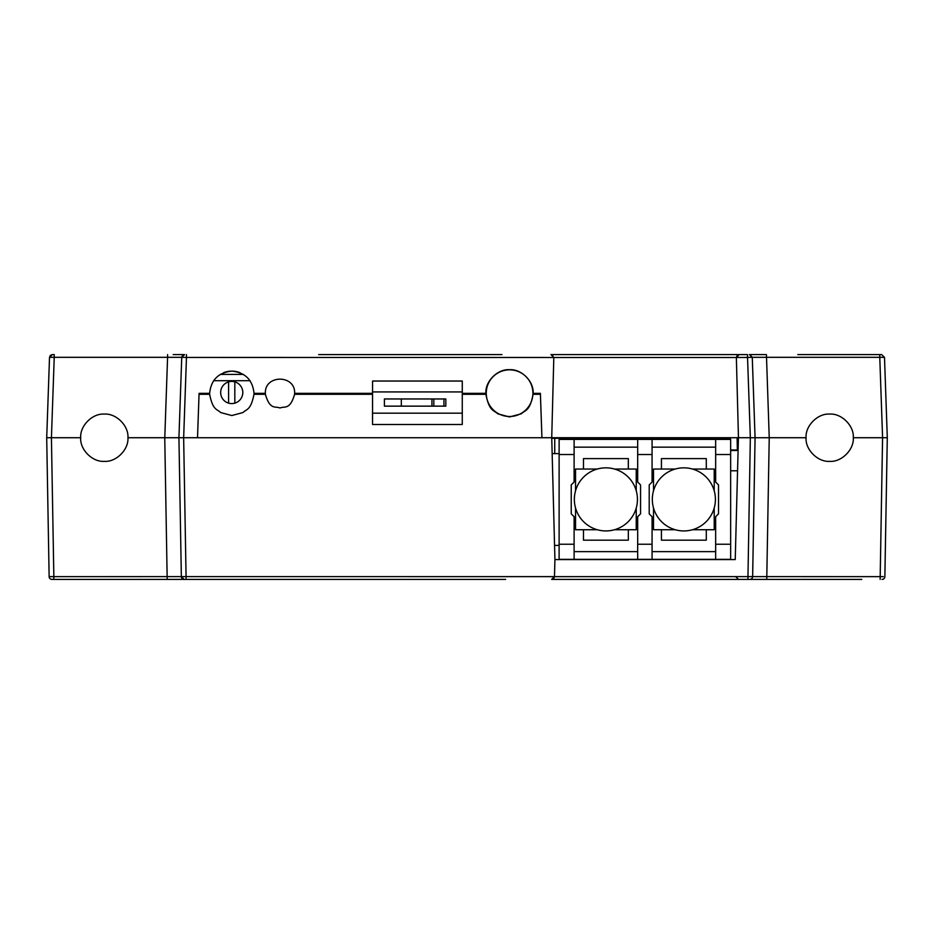 <?xml version="1.0" encoding="UTF-8"?>
<svg xmlns="http://www.w3.org/2000/svg" width="934" height="934" viewBox="0 0 934 934"><rect width="100%" height="100%" fill="white"/><g stroke="black" fill="none" stroke-linecap="round" stroke-linejoin="round"><path stroke-width="1.4" d="M861.767 579.407L738.514 579.407L861.767 579.407M182.947 437.731L178.931 437.731L181.348 576.617L50.611 576.64M46.7 437.731L49.128 576.617A2.837 2.837 0 0 0 51.954 579.407L53.845 579.407L51.954 579.407A2.837 2.837 0 0 1 49.128 576.617L53.845 576.617L53.845 579.407L167.186 579.407L164.758 437.731L127.923 437.731C128.857 449.569 116.166 462.272 104.316 461.349C92.478 462.272 79.775 449.581 80.698 437.731L46.7 437.731L51.417 437.731L53.845 576.617M144.011 579.407L410.33 579.407M505.633 579.407L167.186 579.407L184.173 579.407L181.348 576.617L186.076 576.617L186.076 579.407M738.514 579.407L735.677 576.628L738.514 579.407L551.644 579.407L554.481 576.628L554.924 559.571L551.737 437.731L183.648 437.731L186.076 576.617L554.481 576.628L554.924 559.571L735.233 559.571L738.42 437.731L751.053 437.731M181.348 576.617A2.837 2.837 0 0 0 184.185 579.407A2.837 2.837 0 0 1 181.348 576.617L178.931 437.731L164.758 437.731M553.932 578.251L554.481 576.652L752.641 576.617A2.837 2.837 0 0 1 749.804 579.407L766.802 579.407L766.802 576.617L752.641 576.617L755.069 437.731L769.231 437.731L766.802 576.617L883.295 576.64M882.035 579.407A2.837 2.837 0 0 0 884.872 576.617A2.837 2.837 0 0 1 882.035 579.407A2.837 2.837 0 0 0 884.872 576.617L887.288 437.731L853.291 437.731C854.213 449.569 841.534 462.272 829.684 461.349C817.845 462.272 805.131 449.581 806.065 437.731L769.231 437.731M755.069 437.731L750.341 437.731L747.924 579.407M541.93 437.731L540.412 394.288L533.092 394.288C529.706 411.637 525.235 409.921 521.3 413.797L509.497 416.949L497.705 413.797C493.782 409.921 489.288 411.649 485.902 394.288L462.272 394.288L462.272 424.515L372.549 424.515L372.549 394.288L294.595 394.288C290.007 410.248 284.777 405.975 279.99 407.983C275.203 405.975 269.973 410.271 265.384 394.288L253.99 394.288C250.814 410.505 246.611 408.94 242.91 412.571L231.819 415.537L220.728 412.571C217.05 408.952 212.824 410.516 209.648 394.288L199.047 394.288L197.518 437.731M880.143 579.407L882.572 437.731L887.288 437.731M738.082 450.48L730.645 450.48L738.082 450.48M737.556 470.794L730.645 470.794M559.116 545.409L554.562 545.409M173.187 354.593L183.624 354.593M797.764 354.593L881.661 354.593L797.764 354.593M750.819 437.731L806.077 437.707C805.143 425.869 817.834 413.178 829.684 414.101C841.522 413.178 854.225 425.846 853.302 437.707L887.3 437.707L884.498 357.325L879.77 357.325L879.77 354.593M552.951 355.375L550.99 354.593L747.539 354.593L747.539 357.442L736.354 357.477L739.191 354.593L738.175 354.78M54.23 354.593L52.351 354.593L54.23 354.593L54.23 357.325L49.514 357.325L50.308 355.469L49.514 357.325L52.351 354.593L50.413 355.352L52.351 354.593M736.354 357.383L737.148 355.469M737.311 355.305L738.105 354.815M550.99 354.593L553.815 357.477L551.725 437.707L738.455 437.707L736.354 357.5L738.455 437.707L750.341 437.707L747.539 357.442L752.267 357.325L879.77 357.325L882.583 437.707M186.461 354.593L186.461 357.442L553.815 357.477L551.725 437.707L541.942 437.707L540.389 393.319L533.116 393.319C534.05 381.457 521.335 368.778 509.509 369.712C497.647 368.778 484.968 381.481 485.89 393.319L462.283 393.319L462.283 381.037L372.561 381.037L372.561 393.319L294.63 393.319C295.471 374.429 264.52 374.452 265.361 393.319L265.361 394.288M184.208 354.616L182.655 355.34L184.57 354.593L181.745 357.325L186.461 357.442L183.659 437.707L197.518 437.707L199.07 393.319L209.636 393.319C211.026 379.916 218.416 372.526 231.83 371.125C245.222 372.514 252.624 379.916 254.025 393.319L265.361 393.319M50.343 355.422L49.514 357.325L46.712 437.707L80.709 437.707C79.787 425.869 92.466 413.178 104.316 414.101C116.155 413.178 128.869 425.846 127.935 437.707L178.931 437.707L181.745 357.325L182.585 355.41L181.745 357.325L167.583 357.325L167.583 354.593M883.12 357.29L884.498 357.325L881.661 354.593M759.797 437.731L769.231 437.707L766.429 354.593L749.43 354.593L752.267 357.325L755.069 437.707M749.43 354.593L752.267 357.325L749.792 354.616M174.214 437.731L164.781 437.707L167.583 357.325L54.23 357.325L51.428 437.707M178.931 437.707L183.181 437.731M239.991 372.678A22.194 22.194 0 0 0 231.83 371.125M230.873 371.148A22.194 22.194 0 0 0 223.658 372.678M737.124 437.707L737.346 449.99L730.645 449.99M738.105 449.99L737.346 449.99M254.025 394.288L254.025 393.319M243.47 374.429L220.179 374.429M209.636 394.288L209.636 393.319M533.116 394.288L533.116 393.319M485.89 394.288L485.89 393.319M462.283 394.288L462.283 393.319M372.561 407.481L372.561 393.319M294.63 394.288L294.63 393.319M730.505 439.412L730.505 438.315L551.749 438.315M554.738 438.315L554.738 453.62L552.157 453.62M559.116 453.62L554.738 453.62M509.579 416.494A23.327 23.327 0 0 1 486.252 393.167A23.327 23.327 0 0 1 509.579 369.841A23.327 23.327 0 0 1 532.905 393.167A23.327 23.327 0 0 1 509.579 416.494A23.327 23.327 0 0 1 486.252 393.167A23.327 23.327 0 0 1 509.579 369.841A23.327 23.327 0 0 1 532.905 393.167A23.327 23.327 0 0 1 509.579 416.494M462.272 413.178L372.549 413.178M372.561 391.93L462.283 391.93M431.94 398.97L384.399 398.97L384.399 406.138L433.82 406.138L433.82 398.97L431.94 398.97L431.94 406.138M433.82 398.97L445.822 398.97L445.822 406.138L433.82 406.138M401.328 398.97L401.328 406.138M231.702 381.411A11.103 11.103 0 0 0 228.585 403.149A11.103 11.103 0 0 0 242.805 392.502A11.103 11.103 0 0 0 231.702 381.411M213.582 380.698L250.078 380.698M234.819 381.854L234.819 403.149M228.585 403.149L228.585 381.854M683.863 530.932A31.546 31.546 0 0 1 652.317 499.386A31.546 31.546 0 0 1 683.863 467.841A31.546 31.546 0 0 1 715.409 499.386A31.546 31.546 0 0 1 683.863 530.932M653.52 490.77A31.546 31.546 0 0 1 675.247 469.043L653.52 469.043L653.52 490.77M675.247 529.73A31.546 31.546 0 0 1 653.52 508.003L653.52 529.73L675.247 529.73M605.897 530.932A31.546 31.546 0 0 1 574.352 499.386A31.546 31.546 0 0 1 605.897 467.841A31.546 31.546 0 0 1 637.443 499.386A31.546 31.546 0 0 1 605.897 530.932M575.542 490.77A31.546 31.546 0 0 1 597.281 469.043L575.542 469.043L575.542 490.77M597.281 529.73A31.546 31.546 0 0 1 575.542 508.003L575.542 529.73L597.281 529.73M715.654 439.412L730.645 439.412L730.645 559.361L652.072 559.361L652.072 516.712L649.2 513.84L649.2 484.933L652.072 482.049L652.072 439.412L715.654 439.412L715.654 482.049L718.526 484.933L718.526 513.84L715.654 516.712L715.654 559.361M652.072 551.632L715.654 551.632M652.072 447.141L715.654 447.141M706.291 529.73L706.291 540.167L661.435 540.167L661.435 529.73M661.435 469.043L661.435 458.606L706.291 458.606L706.291 469.043M652.072 559.361L574.106 559.361L574.106 516.712L571.234 513.84L571.234 484.933L574.106 482.049L574.106 439.412L652.072 439.412M637.677 439.412L637.677 482.049L640.561 484.933L640.561 513.84L637.677 516.712L637.677 559.361M574.106 447.141L637.677 447.141M637.677 551.632L574.106 551.632M628.325 529.73L628.325 540.167L583.47 540.167L583.47 529.73M583.47 469.043L583.47 458.606L628.325 458.606L628.325 469.043M692.479 469.043L714.206 469.043L714.206 490.77A31.546 31.546 0 0 0 692.479 469.043M714.206 508.003L714.206 529.73L692.479 529.73A31.546 31.546 0 0 0 714.206 508.003M574.106 559.361L559.116 559.361L559.116 439.412L574.106 439.412M614.514 469.043L636.241 469.043L636.241 490.77A31.546 31.546 0 0 0 614.514 469.043M636.241 508.003L636.241 529.73L614.514 529.73A31.546 31.546 0 0 0 636.241 508.003M553.815 357.5L736.354 357.5M443.93 398.97L443.93 406.138M730.645 544.242L715.654 544.242M730.645 454.519L715.654 454.519M652.072 454.519L637.677 454.519M637.677 544.242L652.072 544.242M559.116 454.519L574.106 454.519M559.116 544.242L574.106 544.242M501.978 354.593L318.692 354.593"/></g></svg>
